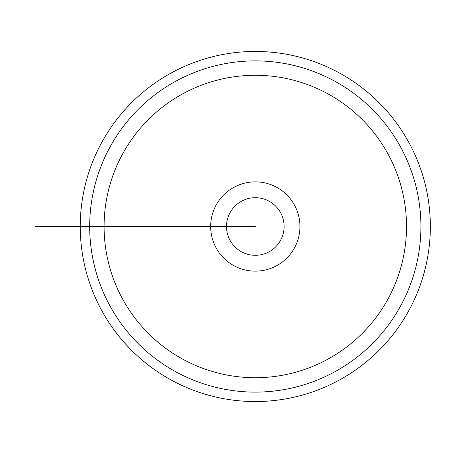 <?xml version="1.0" encoding="UTF-8"?>
<svg xmlns="http://www.w3.org/2000/svg" width="453" height="453" viewBox="0 0 453 453"><rect width="100%" height="100%" fill="white"/><g stroke="black" fill="none" stroke-linecap="round" stroke-linejoin="round"><path stroke-width="0.68" d="M80.255 226.5A175.045 175.045 0 0 0 342.825 378.096A175.045 175.045 0 0 0 342.825 74.904A175.045 175.045 0 0 0 80.255 226.5L210.656 226.5A44.643 44.643 0 0 0 255.305 271.143A44.643 44.643 0 0 0 299.948 226.5A44.643 44.643 0 0 0 255.305 181.857A44.643 44.643 0 0 0 210.656 226.5L255.305 226.5M89.688 226.5L42.525 226.5L89.688 226.5A165.617 165.617 0 0 1 338.108 83.075A165.617 165.617 0 0 1 338.108 369.925A165.617 165.617 0 0 1 89.688 226.5L104.088 226.5A151.211 151.211 0 0 0 330.911 357.457A151.211 151.211 0 0 0 330.911 95.543A151.211 151.211 0 0 0 104.088 226.5L95.447 226.5M284.105 226.5A28.805 28.805 0 0 0 240.9 201.557A28.805 28.805 0 0 0 240.9 251.443A28.805 28.805 0 0 0 284.105 226.5M81.047 226.5L35.017 226.5L81.047 226.5"/></g></svg>
